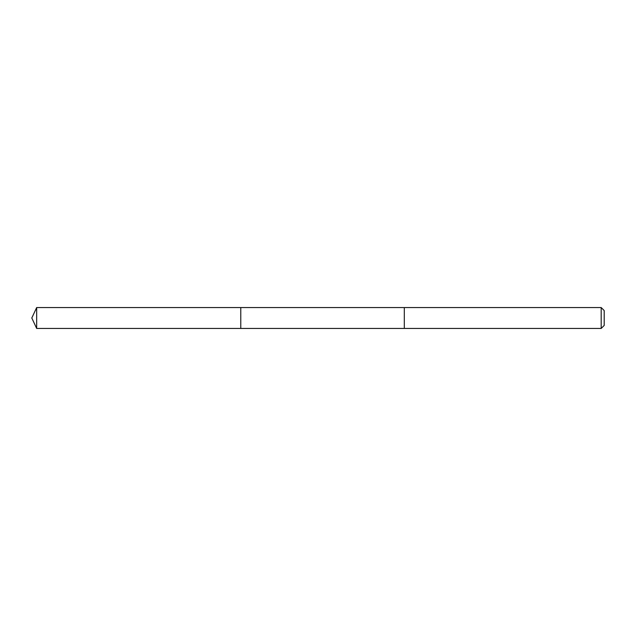 <?xml version="1.0" encoding="UTF-8"?>
<svg xmlns="http://www.w3.org/2000/svg" width="636" height="636" viewBox="0 0 636 636"><rect width="100%" height="100%" fill="white"/><g stroke="black" fill="none" stroke-linecap="round" stroke-linejoin="round"><path stroke-width="0.95" d="M240.774 328.446L240.774 307.554L36.673 307.554L36.673 328.446L240.774 328.446L240.774 307.554L404.313 307.554L404.313 328.446L36.673 328.446L31.8 318L36.673 328.446M404.313 319.089L404.313 328.446L601.187 328.446L601.187 307.554L404.313 307.554L404.313 319.089M601.187 307.554L604.2 310.567L604.2 325.433L601.187 328.446M31.8 318L36.673 307.554"/></g></svg>
